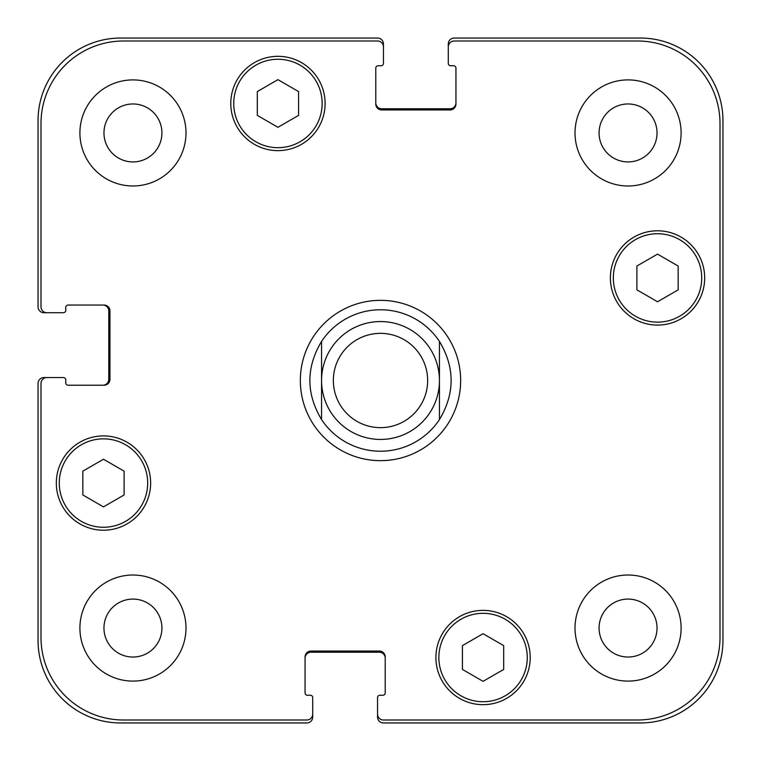 <?xml version="1.0" encoding="UTF-8"?>
<svg xmlns="http://www.w3.org/2000/svg" width="761" height="761" viewBox="0 0 761 761"><rect width="100%" height="100%" fill="white"/><g stroke="black" fill="none" stroke-linecap="round" stroke-linejoin="round"><path stroke-width="1.14" d="M439.439 341.404L439.439 419.596L439.439 341.404C455.021 367.468 455.021 393.532 439.439 419.596A70.725 70.725 0 0 1 321.561 419.596L321.561 341.404L321.561 419.596C305.979 393.532 305.979 367.468 321.561 341.404A70.725 70.725 0 0 1 439.439 341.404M300.338 380.5A80.162 80.162 0 0 1 420.576 311.078A80.162 80.162 0 0 1 420.576 449.922A80.162 80.162 0 0 1 300.338 380.5M380.5 439.439A58.939 58.939 0 0 0 431.544 351.03A58.939 58.939 0 0 0 329.456 351.03A58.939 58.939 0 0 0 380.5 439.439M380.5 427.653A47.153 47.153 0 0 0 421.337 356.928A47.153 47.153 0 0 0 339.663 356.928A47.153 47.153 0 0 0 380.5 427.653M503.687 669.433L483.054 681.342L462.431 669.433L462.431 645.613L483.054 633.704L503.687 645.613L503.687 669.433M124.1 494.964L103.477 506.883L82.844 494.964L82.844 471.145L103.477 459.235L124.1 471.145L124.1 494.964M298.569 115.387L277.946 127.296L257.313 115.387L257.313 91.567L277.946 79.658L298.569 91.567L298.569 115.387M678.156 289.855L657.523 301.765L636.9 289.855L636.9 266.036L657.523 254.117L678.156 266.036L678.156 289.855M147.682 483.054A44.205 44.205 0 0 0 81.37 444.776A44.205 44.205 0 0 0 81.37 521.342A44.205 44.205 0 0 0 147.682 483.054M150.63 483.054A47.153 47.153 0 0 1 79.895 523.891A47.153 47.153 0 0 1 79.895 442.227A47.153 47.153 0 0 1 150.63 483.054M527.268 657.523A44.205 44.205 0 0 0 460.957 619.245A44.205 44.205 0 0 0 460.957 695.811A44.205 44.205 0 0 0 527.268 657.523M530.208 657.523A47.153 47.153 0 0 1 459.482 698.36A47.153 47.153 0 0 1 459.482 616.686A47.153 47.153 0 0 1 530.208 657.523M701.728 277.946A44.205 44.205 0 0 0 635.425 239.658A44.205 44.205 0 0 0 635.425 316.224A44.205 44.205 0 0 0 701.728 277.946M704.676 277.946A47.153 47.153 0 0 1 633.951 318.773A47.153 47.153 0 0 1 633.951 237.109A47.153 47.153 0 0 1 704.676 277.946M322.15 103.477A44.205 44.205 0 0 0 255.839 65.189A44.205 44.205 0 0 0 255.839 141.755A44.205 44.205 0 0 0 322.15 103.477M325.099 103.477A47.153 47.153 0 0 1 254.364 144.314A47.153 47.153 0 0 1 254.364 62.64A47.153 47.153 0 0 1 325.099 103.477M720.001 123.52A82.521 82.521 0 0 0 637.48 40.999L454.174 40.999A5.898 5.898 0 0 0 448.286 46.887L448.286 63.391A2.359 2.359 0 0 0 450.636 65.75L453.585 65.75A2.359 2.359 0 0 1 455.944 68.109L455.944 104.067A5.898 5.898 0 0 1 450.055 109.955L381.68 109.955A5.898 5.898 0 0 1 375.782 104.067L375.782 68.109A2.359 2.359 0 0 1 378.141 65.75L381.09 65.75A2.359 2.359 0 0 0 383.449 63.391L383.449 46.887A5.898 5.898 0 0 0 377.551 40.999L123.52 40.999A82.521 82.521 0 0 0 40.999 123.52L40.999 306.826A5.898 5.898 0 0 0 46.887 312.714L63.391 312.714A2.359 2.359 0 0 0 65.75 310.364L65.75 307.415A2.359 2.359 0 0 1 68.109 305.056L104.067 305.056A5.898 5.898 0 0 1 109.955 310.945L109.955 379.32A5.898 5.898 0 0 1 104.067 385.218L68.109 385.218A2.359 2.359 0 0 1 65.75 382.859L65.75 379.91A2.359 2.359 0 0 0 63.391 377.551L46.887 377.551A5.898 5.898 0 0 0 40.999 383.449L40.999 637.48A82.521 82.521 0 0 0 123.52 720.001L306.826 720.001A5.898 5.898 0 0 0 312.714 714.113L312.714 697.609A2.359 2.359 0 0 0 310.364 695.25L307.415 695.25A2.359 2.359 0 0 1 305.056 692.89L305.056 656.933A5.898 5.898 0 0 1 310.945 651.045L379.32 651.045A5.898 5.898 0 0 1 385.218 656.933L385.218 692.89A2.359 2.359 0 0 1 382.859 695.25L379.91 695.25A2.359 2.359 0 0 0 377.551 697.609L377.551 714.113A5.898 5.898 0 0 0 383.449 720.001L637.48 720.001A82.521 82.521 0 0 0 720.001 637.48L720.001 123.52M185.988 132.947A53.051 53.051 0 0 1 106.426 178.883A53.051 53.051 0 0 1 106.426 87.001A53.051 53.051 0 0 1 185.988 132.947M185.988 628.053A53.051 53.051 0 0 1 106.426 673.999A53.051 53.051 0 0 1 106.426 582.117A53.051 53.051 0 0 1 185.988 628.053M681.105 628.053A53.051 53.051 0 0 1 601.532 673.999A53.051 53.051 0 0 1 601.532 582.117A53.051 53.051 0 0 1 681.105 628.053M681.105 132.947A53.051 53.051 0 0 1 601.532 178.883A53.051 53.051 0 0 1 601.532 87.001A53.051 53.051 0 0 1 681.105 132.947M103.962 132.947A28.985 28.985 0 0 0 147.434 158.041A28.985 28.985 0 0 0 147.434 107.843A28.985 28.985 0 0 0 103.962 132.947M103.962 628.053A28.985 28.985 0 0 0 147.434 653.157A28.985 28.985 0 0 0 147.434 602.959A28.985 28.985 0 0 0 103.962 628.053M599.069 628.053A28.985 28.985 0 0 0 642.541 653.157A28.985 28.985 0 0 0 642.541 602.959A28.985 28.985 0 0 0 599.069 628.053M599.069 132.947A28.985 28.985 0 0 0 642.541 158.041A28.985 28.985 0 0 0 642.541 107.843A28.985 28.985 0 0 0 599.069 132.947M375.782 102.887A5.898 5.898 0 0 0 381.68 108.775L450.055 108.775A5.898 5.898 0 0 0 455.944 102.887M448.286 46.887L448.286 43.948A5.898 5.898 0 0 1 454.174 38.05L640.429 38.05A82.521 82.521 0 0 1 722.95 120.571L722.95 640.429A82.521 82.521 0 0 1 640.429 722.95L383.449 722.95A5.898 5.898 0 0 1 377.551 717.052L377.551 714.113M385.218 658.113A5.898 5.898 0 0 0 379.32 652.225L310.945 652.225A5.898 5.898 0 0 0 305.056 658.113M312.714 714.113L312.714 717.052A5.898 5.898 0 0 1 306.826 722.95L120.571 722.95A82.521 82.521 0 0 1 38.05 640.429L38.05 383.449A5.898 5.898 0 0 1 43.948 377.551L46.887 377.551M102.887 385.218A5.898 5.898 0 0 0 108.775 379.32L108.775 310.945A5.898 5.898 0 0 0 102.887 305.056M46.887 312.714L43.948 312.714A5.898 5.898 0 0 1 38.05 306.826L38.05 120.571A82.521 82.521 0 0 1 120.571 38.05L377.551 38.05A5.898 5.898 0 0 1 383.449 43.948L383.449 46.887"/></g></svg>
